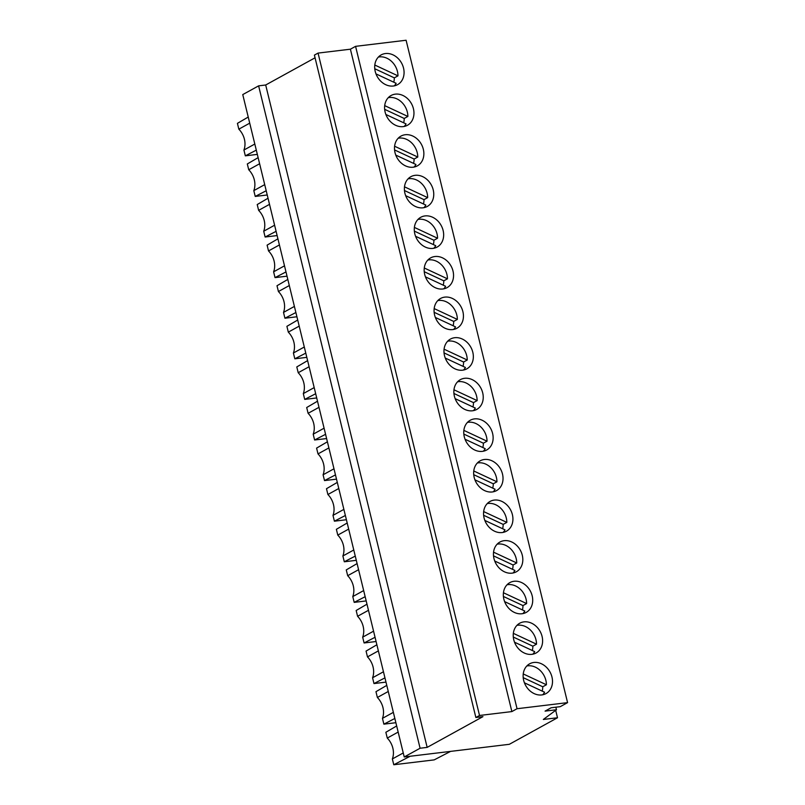 <?xml version="1.0" encoding="UTF-8"?>
<svg xmlns="http://www.w3.org/2000/svg" width="805" height="805" viewBox="0 0 805 805"><rect width="100%" height="100%" fill="white"/><g stroke="black" fill="none" stroke-linecap="round" stroke-linejoin="round"><path stroke-width="1.21" d="M557.503 717.758L543.335 719.469L556.476 709.748L545.076 711.117L551.163 707.756L560.26 706.669L567.575 702.634L517.052 708.722L511.869 711.58L479.528 715.474L475.866 717.497L482.94 716.641L427.163 747.382L420.089 748.237L404.231 756.972L509.334 744.303L557.503 717.758L555.692 710.332M403.255 752.947L392.357 758.954L393.776 764.75L434.197 759.88L450.579 751.387M567.575 702.634L406.102 40.25L355.579 46.338L517.052 708.722M533.856 662.465A16.996 13.916 61.1 0 0 529.62 663.823A16.996 13.916 61.1 0 0 525.625 685.417A16.996 13.916 61.1 0 0 546.021 693.578A16.996 13.916 61.1 0 0 551.153 674.439A16.996 13.916 61.1 0 0 533.856 662.465M523.964 621.873A16.996 13.916 61.1 0 0 519.718 623.221A16.996 13.916 61.1 0 0 515.733 644.825A16.996 13.916 61.1 0 0 536.12 652.986A16.996 13.916 61.1 0 0 541.262 633.837A16.996 13.916 61.1 0 0 523.964 621.873M514.073 581.27A16.996 13.916 61.1 0 0 509.827 582.629A16.996 13.916 61.1 0 0 505.832 604.233A16.996 13.916 61.1 0 0 526.229 612.394A16.996 13.916 61.1 0 0 531.36 593.245A16.996 13.916 61.1 0 0 514.073 581.27M504.172 540.678A16.996 13.916 61.1 0 0 499.925 542.037A16.996 13.916 61.1 0 0 495.94 563.631A16.996 13.916 61.1 0 0 516.327 571.802A16.996 13.916 61.1 0 0 521.469 552.653A16.996 13.916 61.1 0 0 504.172 540.678M494.28 500.086A16.996 13.916 61.1 0 0 490.034 501.445A16.996 13.916 61.1 0 0 486.049 523.039A16.996 13.916 61.1 0 0 506.436 531.199A16.996 13.916 61.1 0 0 511.578 512.061A16.996 13.916 61.1 0 0 494.28 500.086M484.379 459.494A16.996 13.916 61.1 0 0 480.142 460.852A16.996 13.916 61.1 0 0 476.147 482.447A16.996 13.916 61.1 0 0 496.544 490.607A16.996 13.916 61.1 0 0 501.676 471.458A16.996 13.916 61.1 0 0 484.379 459.494M474.487 418.892A16.996 13.916 61.1 0 0 470.241 420.25A16.996 13.916 61.1 0 0 466.256 441.854A16.996 13.916 61.1 0 0 486.643 450.015A16.996 13.916 61.1 0 0 491.785 430.866A16.996 13.916 61.1 0 0 474.487 418.892M464.586 378.3A16.996 13.916 61.1 0 0 460.349 379.658A16.996 13.916 61.1 0 0 456.355 401.262A16.996 13.916 61.1 0 0 476.751 409.423A16.996 13.916 61.1 0 0 481.883 390.274A16.996 13.916 61.1 0 0 464.586 378.3M454.694 337.708A16.996 13.916 61.1 0 0 450.448 339.066A16.996 13.916 61.1 0 0 446.463 360.66A16.996 13.916 61.1 0 0 466.85 368.831A16.996 13.916 61.1 0 0 471.992 349.682A16.996 13.916 61.1 0 0 454.694 337.708M444.793 297.115A16.996 13.916 61.1 0 0 440.556 298.474A16.996 13.916 61.1 0 0 436.562 320.068A16.996 13.916 61.1 0 0 456.958 328.229A16.996 13.916 61.1 0 0 462.09 309.09A16.996 13.916 61.1 0 0 444.793 297.115M434.901 256.523A16.996 13.916 61.1 0 0 430.655 257.872A16.996 13.916 61.1 0 0 426.67 279.476A16.996 13.916 61.1 0 0 447.057 287.637A16.996 13.916 61.1 0 0 452.199 268.488A16.996 13.916 61.1 0 0 434.901 256.523M425.01 215.921A16.996 13.916 61.1 0 0 420.763 217.28A16.996 13.916 61.1 0 0 416.779 238.884A16.996 13.916 61.1 0 0 437.165 247.044A16.996 13.916 61.1 0 0 442.307 227.895A16.996 13.916 61.1 0 0 425.01 215.921M415.108 175.329A16.996 13.916 61.1 0 0 410.872 176.687A16.996 13.916 61.1 0 0 406.877 198.282A16.996 13.916 61.1 0 0 427.274 206.452A16.996 13.916 61.1 0 0 432.406 187.303A16.996 13.916 61.1 0 0 415.108 175.329M395.315 94.145A16.996 13.916 61.1 0 0 391.079 95.503A16.996 13.916 61.1 0 0 387.084 117.097A16.996 13.916 61.1 0 0 407.481 125.258A16.996 13.916 61.1 0 0 412.613 106.119A16.996 13.916 61.1 0 0 395.315 94.145M385.424 53.553A16.996 13.916 61.1 0 0 381.178 54.901A16.996 13.916 61.1 0 0 377.193 76.505A16.996 13.916 61.1 0 0 397.579 84.666A16.996 13.916 61.1 0 0 402.721 65.517A16.996 13.916 61.1 0 0 385.424 53.553M405.217 134.737A16.996 13.916 61.1 0 0 400.971 136.095A16.996 13.916 61.1 0 0 396.986 157.689A16.996 13.916 61.1 0 0 417.372 165.86A16.996 13.916 61.1 0 0 422.514 146.711A16.996 13.916 61.1 0 0 405.217 134.737M556.476 709.748L555.853 707.192M315.057 57.799L265.69 84.998L258.616 85.853L242.758 94.588L404.231 756.972M511.869 711.58L350.396 49.196L318.055 53.09L314.403 55.112L475.866 717.497M350.396 49.196L355.579 46.338M524.417 682.801L544.593 692.22A16.996 13.916 61.1 0 1 542.711 694.785M523.21 677.659L542.751 686.776L546.414 684.763A16.996 13.916 61.1 0 0 527.768 665.826A16.996 13.916 61.1 0 0 526.832 665.977M542.751 686.776A16.996 13.916 -118.9 0 1 542.198 691.103M546.414 684.763L523.25 673.946M396.674 725.959L385.857 732.278L387.275 738.074L398.163 732.067M392.357 758.954A18.203 14.913 61.1 0 0 387.275 738.074M410.158 756.257L393.776 764.75M420.089 748.237L258.616 85.853M427.163 747.382L265.69 84.998M318.055 53.09L479.528 715.474M254.813 144.035L243.925 150.032A18.203 14.913 61.1 0 0 238.833 129.162L237.425 123.356L248.232 117.047M257.338 154.389L245.334 155.838L243.925 150.032M264.714 184.627L253.817 190.634A18.203 14.913 61.1 0 0 248.735 169.754L247.316 163.958L258.133 157.639M267.24 194.981L255.235 196.43L253.817 190.634M375.975 73.889L396.151 83.307A16.996 13.916 61.1 0 1 394.269 85.873M378.39 57.054A16.996 13.916 61.1 0 1 379.326 56.903A16.996 13.916 61.1 0 1 397.972 75.851L374.808 65.034M374.768 68.737L394.319 77.864A16.996 13.916 -118.9 0 1 393.756 82.191M397.972 75.851L394.319 77.864M385.877 114.481L406.052 123.9A16.996 13.916 61.1 0 1 404.17 126.466M388.292 97.657A16.996 13.916 61.1 0 1 389.218 97.506A16.996 13.916 61.1 0 1 407.873 116.443L384.699 105.626M384.669 109.339L404.211 118.456A16.996 13.916 -118.9 0 1 403.657 122.783M407.873 116.443L404.211 118.456M249.731 123.155L238.833 129.162M256.302 150.143L245.334 155.838M259.623 163.747L248.735 169.754M266.203 190.745L255.235 196.43M514.526 642.209L534.691 651.627A16.996 13.916 61.1 0 1 532.809 654.193M516.931 625.374A16.996 13.916 61.1 0 1 517.867 625.223A16.996 13.916 61.1 0 1 536.512 644.171L513.349 633.354M513.308 637.057L532.86 646.184A16.996 13.916 -118.9 0 1 532.296 650.51M536.512 644.171L532.86 646.184M393.353 712.355L382.466 718.352A18.203 14.913 61.1 0 0 377.374 697.482L375.965 691.676L386.782 685.367M395.879 722.709L383.874 724.158L382.466 718.352M388.272 691.475L377.374 697.482M394.853 718.463L383.874 724.158M504.624 601.617L524.8 611.035A16.996 13.916 61.1 0 1 522.918 613.601M507.039 584.782A16.996 13.916 61.1 0 1 507.975 584.631A16.996 13.916 61.1 0 1 526.621 603.569L503.457 592.762M503.417 596.465L522.968 605.591A16.996 13.916 -118.9 0 1 522.405 609.918M526.621 603.569L522.968 605.591M383.462 671.762L372.574 677.76A18.203 14.913 61.1 0 0 367.483 656.89L366.064 651.084L376.881 644.765M385.987 682.117L373.983 683.566L372.574 677.76M378.37 650.883L367.483 656.89M384.951 677.87L373.983 683.566M494.733 561.025L514.898 570.433A16.996 13.916 61.1 0 1 513.027 573.009M497.138 544.19A16.996 13.916 61.1 0 1 498.074 544.039A16.996 13.916 61.1 0 1 516.73 562.977L493.556 552.17M493.515 555.873L513.067 564.999A16.996 13.916 -118.9 0 1 512.513 569.316M516.73 562.977L513.067 564.999M373.57 631.17L362.673 637.168A18.203 14.913 61.1 0 0 357.581 616.288L356.172 610.492L366.989 604.173M376.086 641.525L364.091 642.964L362.673 637.168M368.479 610.291L357.581 616.288M375.06 637.278L364.091 642.964M484.831 520.433L505.007 529.841A16.996 13.916 61.1 0 1 503.125 532.407M487.246 503.598A16.996 13.916 61.1 0 1 488.182 503.447A16.996 13.916 61.1 0 1 506.828 522.385L483.664 511.578M483.624 515.281L503.175 524.397A16.996 13.916 -118.9 0 1 502.612 528.724M506.828 522.385L503.175 524.397M363.669 590.568L352.781 596.575A18.203 14.913 61.1 0 0 347.69 575.696L346.271 569.9L357.088 563.581M366.195 600.922L354.19 602.371L352.781 596.575M358.577 569.698L347.69 575.696M365.158 596.686L354.19 602.371M474.94 479.83L495.115 489.249A16.996 13.916 61.1 0 1 493.234 491.815M477.355 462.996A16.996 13.916 61.1 0 1 478.281 462.855A16.996 13.916 61.1 0 1 496.937 481.793L473.763 470.975M473.722 474.678L493.274 483.805A16.996 13.916 -118.9 0 1 492.72 488.132M496.937 481.793L493.274 483.805M353.777 549.976L342.88 555.983A18.203 14.913 61.1 0 0 337.788 535.104L336.379 529.308L347.197 522.988M356.303 560.33L344.299 561.779L342.88 555.983M348.686 529.096L337.788 535.104M355.267 556.094L344.299 561.779M465.038 439.238L485.214 448.657A16.996 13.916 61.1 0 1 483.332 451.223M467.453 422.404A16.996 13.916 61.1 0 1 468.389 422.253A16.996 13.916 61.1 0 1 487.035 441.2L463.871 430.383M463.831 434.086L483.382 443.213A16.996 13.916 -118.9 0 1 482.819 447.54M487.035 441.2L483.382 443.213M343.876 509.384L332.988 515.381A18.203 14.913 61.1 0 0 327.897 494.512L326.488 488.705L337.295 482.396M346.402 519.738L334.397 521.187L332.988 515.381M338.784 488.504L327.897 494.512M345.365 515.492L334.397 521.187M455.147 398.646L475.322 408.065A16.996 13.916 61.1 0 1 473.441 410.631M457.562 381.812A16.996 13.916 61.1 0 1 458.488 381.661A16.996 13.916 61.1 0 1 477.144 400.598L453.97 389.791M453.94 393.494L473.481 402.621A16.996 13.916 -118.9 0 1 472.927 406.938M477.144 400.598L473.481 402.621M333.984 468.792L323.087 474.789A18.203 14.913 61.1 0 0 318.005 453.909L316.586 448.113L327.404 441.794M336.51 479.146L324.506 480.585L323.087 474.789M328.893 447.912L318.005 453.909M335.474 474.9L324.506 480.585M445.256 358.054L465.421 367.462A16.996 13.916 61.1 0 1 463.539 370.038M447.661 341.219A16.996 13.916 61.1 0 1 448.596 341.068A16.996 13.916 61.1 0 1 467.242 360.006L444.078 349.199M444.038 352.902L463.589 362.029A16.996 13.916 -118.9 0 1 463.026 366.345M467.242 360.006L463.589 362.029M324.083 428.19L313.195 434.197A18.203 14.913 61.1 0 0 308.104 413.317L306.695 407.521L317.502 401.202M326.609 438.554L314.604 439.993L313.195 434.197M319.001 407.32L308.104 413.317M325.572 434.308L314.604 439.993M435.354 317.452L455.529 326.87A16.996 13.916 61.1 0 1 453.648 329.436M437.769 300.627A16.996 13.916 61.1 0 1 438.705 300.476A16.996 13.916 61.1 0 1 457.351 319.414L434.187 308.597M434.147 312.31L453.688 321.426A16.996 13.916 -118.9 0 1 453.135 325.753M457.351 319.414L453.688 321.426M314.192 387.597L303.304 393.605A18.203 14.913 61.1 0 0 298.212 372.725L296.793 366.929L307.611 360.61M316.717 397.952L304.713 399.401L303.304 393.605M309.1 366.728L298.212 372.725M315.681 393.715L304.713 399.401M425.463 276.86L445.628 286.278A16.996 13.916 61.1 0 1 443.756 288.844M427.868 260.025A16.996 13.916 61.1 0 1 428.803 259.884A16.996 13.916 61.1 0 1 447.459 278.822L424.285 268.005M424.245 271.708L443.797 280.834A16.996 13.916 -118.9 0 1 443.233 285.161M447.459 278.822L443.797 280.834M304.29 347.005L293.402 353.013A18.203 14.913 61.1 0 0 288.311 332.133L286.902 326.327L297.719 320.018M306.816 357.36L294.821 358.809L293.402 353.013M299.208 326.126L288.311 332.133M305.789 353.123L294.821 358.809M415.561 236.268L435.736 245.686A16.996 13.916 61.1 0 1 433.855 248.252M417.976 219.433A16.996 13.916 61.1 0 1 418.912 219.282A16.996 13.916 61.1 0 1 437.558 238.23L414.394 227.413M414.354 231.116L433.905 240.242A16.996 13.916 -118.9 0 1 433.342 244.569M437.558 238.23L433.905 240.242M294.399 306.413L283.511 312.41A18.203 14.913 61.1 0 0 278.419 291.541L277 285.735L287.818 279.426M296.924 316.768L284.92 318.217L283.511 312.41M289.307 285.534L278.419 291.541M295.888 312.521L284.92 318.217M395.768 155.083L415.944 164.492A16.996 13.916 61.1 0 1 414.062 167.058M398.183 138.249A16.996 13.916 61.1 0 1 399.119 138.098A16.996 13.916 61.1 0 1 417.765 157.035L394.601 146.228M394.561 149.931L414.112 159.048A16.996 13.916 -118.9 0 1 413.549 163.375M417.765 157.035L414.112 159.048M274.606 225.219L263.718 231.226A18.203 14.913 61.1 0 0 258.626 210.347L257.218 204.551L268.025 198.231M277.131 235.573L265.127 237.022L263.718 231.226M269.514 204.349L258.626 210.347M276.095 231.337L265.127 237.022M405.67 195.675L425.845 205.084A16.996 13.916 61.1 0 1 423.963 207.66M408.085 178.841A16.996 13.916 61.1 0 1 409.01 178.69A16.996 13.916 61.1 0 1 427.666 197.628L404.492 186.82M404.452 190.523L424.004 199.65A16.996 13.916 -118.9 0 1 423.45 203.967M427.666 197.628L424.004 199.65M284.507 265.821L273.609 271.818A18.203 14.913 61.1 0 0 268.518 250.939L267.109 245.143L277.926 238.823M287.023 276.175L275.028 277.614L273.609 271.818M279.416 244.941L268.518 250.939M285.996 271.929L275.028 277.614"/></g></svg>

